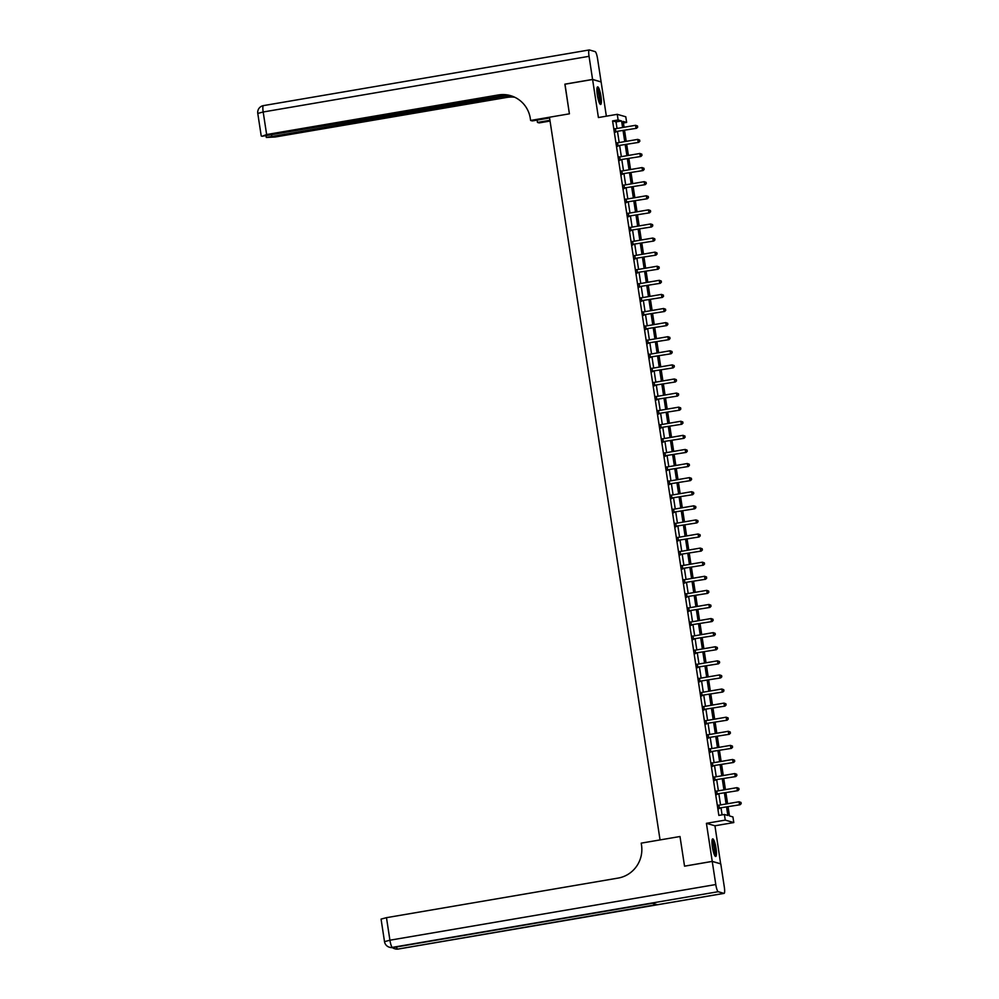 <?xml version="1.0" encoding="UTF-8"?>
<svg xmlns="http://www.w3.org/2000/svg" width="999" height="999" viewBox="0 0 999 999"><rect width="100%" height="100%" fill="white"/><g stroke="black" fill="none" stroke-linecap="round" stroke-linejoin="round"><path stroke-width="1.5" d="M716.008 848.188A8.929 1.698 80.3 0 0 712.712 838.86A8.929 1.698 80.3 0 0 712.412 847.152A8.929 1.698 80.3 0 0 715.721 856.468A8.929 1.698 80.3 0 0 716.008 848.188M600.936 96.179A8.929 1.698 80.3 0 0 597.639 86.863A8.929 1.698 80.3 0 0 597.34 95.142A8.929 1.698 80.3 0 0 600.649 104.47A8.929 1.698 80.3 0 0 600.936 96.179M728.071 806.792L729.47 815.933L732.929 816.932L733.79 822.564L725.249 820.104L724.387 814.472L727.846 815.471L726.56 807.055M720.654 863.86L714.947 825.786L733.79 822.564M606.356 116.184L601.123 81.955L592.594 79.495L598.413 117.545L617.257 114.323L625.786 116.783L626.648 122.427L623.189 121.428L624.088 127.26M623.426 122.977L626.648 122.427M684.652 866.145L712.237 861.375L720.766 863.835M564.997 84.203L569.405 113.824L564.885 84.228L592.594 79.495M617.032 128.459L616.033 121.903L612.574 120.904L718.855 815.409L724.387 814.472M722.077 814.859L721.028 808.004M720.554 804.919L718.868 793.905M718.393 790.833L716.708 779.819M716.233 776.735L714.547 765.721M714.085 762.649L712.399 751.635M711.925 748.551L710.239 737.537M709.765 734.465L708.079 723.438M707.617 720.366L705.931 709.352M705.456 706.268L703.771 695.254M703.296 692.182L701.61 681.168M701.148 678.084L699.462 667.07M698.988 663.998L697.302 652.984M696.827 649.899L695.142 638.885M694.667 635.814L692.981 624.787M692.519 621.715L690.833 610.701M690.359 607.617L688.673 596.603M688.199 593.531L686.513 582.517M686.051 579.432L684.365 568.419M683.89 565.347L682.205 554.333M681.73 551.248L680.044 540.234M679.582 537.162L677.896 526.136M677.422 523.064L675.736 512.05M675.262 508.966L673.576 497.952M673.101 494.88L671.415 483.866M670.953 480.781L669.268 469.767M668.793 466.695L667.107 455.681M666.633 452.597L664.947 441.583M664.485 438.511L662.799 427.485M662.325 424.413L660.639 413.399M660.164 410.314L658.478 399.3M658.016 396.228L656.331 385.214M655.856 382.13L654.17 371.116M653.696 368.044L652.01 357.03M651.548 353.946L649.862 342.932M649.387 339.86L647.702 328.833M647.227 325.761L645.541 314.747M645.067 311.663L643.381 300.649M642.919 297.577L641.233 286.563M640.759 283.479L639.073 272.465M638.598 269.393L636.912 258.379M636.45 255.294L634.765 244.28M634.29 241.209L632.604 230.182M632.13 227.11L630.444 216.096M629.982 213.012L628.296 201.998M627.822 198.926L626.136 187.912M625.661 184.827L623.975 173.814M623.501 170.742L621.815 159.728M621.353 156.643L619.667 145.629M619.193 142.557L617.507 131.531M614.81 128.696L614.959 128.734A1.149 1.124 -73.9 0 0 615.384 128.746L615.859 131.955M617.532 142.832L618.019 146.054M619.13 156.88L619.28 156.918A1.149 1.124 -73.9 0 0 619.705 156.93L620.179 160.14M621.84 171.016L622.34 174.238M623.438 185.065L623.588 185.102A1.149 1.124 -73.9 0 0 624.013 185.115L624.487 188.336M626.161 199.213L626.648 202.422M627.759 213.249L627.896 213.287A1.149 1.124 -73.9 0 0 628.334 213.299L628.808 216.521M629.907 227.347L630.057 227.385A1.149 1.124 -73.9 0 0 630.481 227.397L630.956 230.607M632.067 241.446L632.217 241.471A1.149 1.124 -73.9 0 0 632.642 241.483L633.116 244.705M634.228 255.532L634.377 255.569A1.149 1.124 -73.9 0 0 634.802 255.582L635.277 258.791M636.375 269.63L636.525 269.655A1.149 1.124 -73.9 0 0 636.95 269.668L637.424 272.889M638.536 283.716L638.686 283.753A1.149 1.124 -73.9 0 0 639.11 283.766L639.585 286.988M641.246 297.864L641.745 301.074M642.844 311.9L642.994 311.938A1.149 1.124 -73.9 0 0 643.418 311.95L643.905 315.172M645.566 326.049L646.053 329.258M647.165 340.097L647.315 340.122A1.149 1.124 -73.9 0 0 647.739 340.135L648.214 343.356M649.874 354.233L650.374 357.442M651.473 368.281L651.623 368.306A1.149 1.124 -73.9 0 0 652.047 368.319L652.522 371.541M653.633 382.367L653.783 382.405A1.149 1.124 -73.9 0 0 654.208 382.417L654.682 385.639M656.343 396.516L656.842 399.725M657.941 410.552L658.091 410.589A1.149 1.124 -73.9 0 0 658.516 410.601L658.99 413.823M660.102 424.65L660.252 424.687A1.149 1.124 -73.9 0 0 660.676 424.7L661.151 427.909M662.262 438.748L662.412 438.773A1.149 1.124 -73.9 0 0 662.837 438.786L663.311 442.008M664.41 452.834L664.56 452.872A1.149 1.124 -73.9 0 0 664.984 452.884L665.459 456.093M666.57 466.933L666.72 466.958A1.149 1.124 -73.9 0 0 667.145 466.97L667.619 470.192M669.28 481.068L669.78 484.29M671.44 495.167L671.94 498.376M673.601 509.253L674.088 512.475M675.199 523.301L675.349 523.339A1.149 1.124 -73.9 0 0 675.774 523.351L676.248 526.56M677.909 537.437L678.408 540.659M679.507 551.485L679.657 551.523A1.149 1.124 -73.9 0 0 680.082 551.535L680.556 554.745M681.668 565.584L681.817 565.609A1.149 1.124 -73.9 0 0 682.242 565.621L682.717 568.843M683.828 579.67L683.978 579.707A1.149 1.124 -73.9 0 0 684.402 579.72L684.877 582.941M686.538 593.818L687.025 597.027M688.136 607.854L688.286 607.892A1.149 1.124 -73.9 0 0 688.711 607.904L689.185 611.126M690.297 621.952L690.446 621.99A1.149 1.124 -73.9 0 0 690.871 622.002L691.345 625.212M692.444 636.051L692.594 636.076A1.149 1.124 -73.9 0 0 693.019 636.088L693.506 639.31M694.605 650.137L694.755 650.174A1.149 1.124 -73.9 0 0 695.179 650.187L695.654 653.396M697.327 664.285L697.814 667.494M698.925 678.321L699.063 678.358A1.149 1.124 -73.9 0 0 699.5 678.371L699.974 681.593M701.635 692.469L702.122 695.679M703.234 706.505L703.383 706.543A1.149 1.124 -73.9 0 0 703.808 706.555L704.283 709.777M705.943 720.654L706.443 723.863M707.542 734.702L707.692 734.727A1.149 1.124 -73.9 0 0 708.116 734.74L708.591 737.961M709.702 748.788L709.852 748.825A1.149 1.124 -73.9 0 0 710.277 748.838L710.751 752.047M711.862 762.886L712.012 762.911A1.149 1.124 -73.9 0 0 712.437 762.924L712.911 766.146M714.01 776.972L714.16 777.01A1.149 1.124 -73.9 0 0 714.585 777.022L715.059 780.244M716.733 791.121L717.22 794.33M718.331 805.157L718.481 805.194A1.149 1.124 -73.9 0 0 718.905 805.206L719.38 808.428M684.527 866.108L679.994 836.513L660.052 839.922L549.462 117.233L569.405 113.824L530.619 120.454L530.307 118.419A28.634 27.997 -73.9 0 0 510.539 95.642A28.634 27.997 -73.9 0 0 498.289 94.967L266.633 134.54L262.05 136.276L507.205 95.03M714.947 825.786L706.418 823.326L712.237 861.375M706.418 823.326L725.249 820.104M612.574 120.904L618.119 119.967L617.257 114.323M624.55 130.332L626.236 141.346M626.71 144.43L628.396 155.444M628.87 158.516L630.556 169.53M631.018 172.615L632.704 183.629M633.179 186.701L634.865 197.715M635.339 200.799L637.025 211.813M637.487 214.885L639.173 225.911M639.647 228.983L641.333 239.997M641.808 243.082L643.493 254.096M643.968 257.168L645.654 268.182M646.116 271.266L647.802 282.28M648.276 285.352L649.962 296.366M650.436 299.45L652.122 310.464M652.584 313.536L654.27 324.563M654.745 327.635L656.43 338.649M656.905 341.733L658.591 352.747M659.053 355.819L660.739 366.833M661.213 369.917L662.899 380.931M663.373 384.003L665.059 395.017M665.534 398.102L667.22 409.115M667.682 412.187L669.367 423.214M669.842 426.286L671.528 437.3M672.002 440.384L673.688 451.398M674.15 454.47L675.836 465.484M676.311 468.568L677.996 479.582M678.471 482.654L680.157 493.681M680.619 496.753L682.305 507.767M682.779 510.839L684.465 521.865M684.939 524.937L686.625 535.951M687.087 539.035L688.773 550.049M689.248 553.121L690.933 564.135M691.408 567.22L693.094 578.234M693.568 581.306L695.254 592.332M695.716 595.404L697.402 606.418M697.876 609.49L699.562 620.516M700.037 623.588L701.723 634.602M702.185 637.687L703.87 648.701M704.345 651.773L706.031 662.787M706.505 665.871L708.191 676.885M708.653 679.957L710.339 690.983M710.813 694.055L712.499 705.069M712.974 708.141L714.66 719.168M715.134 722.24L716.82 733.254M717.282 736.338L718.968 747.352M719.442 750.424L721.128 761.438M721.603 764.522L723.288 775.536M723.751 778.608L725.436 789.635M725.911 792.707L727.597 803.72M622.577 127.51L621.578 120.966L618.119 119.967M726.098 803.983L724.412 792.956M723.938 789.884L722.252 778.87M721.778 775.798L720.092 764.772M719.63 761.7L717.944 750.686M717.469 747.602L715.784 736.588M715.309 733.516L713.623 722.502M713.149 719.417L711.463 708.403M711.001 705.331L709.315 694.305M708.84 691.233L707.155 680.219M706.68 677.147L704.994 666.121M704.532 663.049L702.846 652.035M702.372 648.95L700.686 637.936M700.212 634.865L698.526 623.851M698.064 620.766L696.378 609.752M695.903 606.68L694.218 595.654M693.743 592.582L692.057 581.568M691.583 578.496L689.897 567.469M689.435 564.398L687.749 553.384M687.275 550.299L685.589 539.285M685.114 536.213L683.428 525.199M682.966 522.115L681.281 511.101M680.806 508.029L679.12 497.002M678.646 493.931L676.96 482.917M676.498 479.845L674.812 468.818M674.337 465.746L672.652 454.732M672.177 451.648L670.491 440.634M670.017 437.562L668.343 426.548M667.869 423.464L666.183 412.45M665.709 409.378L664.023 398.351M663.548 395.279L661.862 384.265M661.4 381.181L659.715 370.167M659.24 367.095L657.554 356.081M657.08 352.997L655.394 341.983M654.932 338.911L653.246 327.897M652.772 324.812L651.086 313.798M650.611 310.726L648.925 299.7M648.463 296.628L646.778 285.614M646.303 282.53L644.617 271.516M644.143 268.444L642.457 257.43M641.982 254.345L640.297 243.331M639.835 240.26L638.149 229.246M637.674 226.161L635.988 215.147M635.514 212.075L633.828 201.049M633.366 197.977L631.68 186.963M631.206 183.878L629.52 172.864M629.045 169.793L627.36 158.779M626.897 155.694L625.212 144.68M624.737 141.608L623.051 130.594M616.033 121.903L621.578 120.966M615.821 131.556L636.575 128.284L615.821 131.556A1.149 1.124 -73.9 0 0 615.421 131.706L615.284 131.793M637.474 127.073L635.988 128.109L635.564 125.3L637.537 126.011L637.474 127.073L637.537 126.011M615.384 128.746L635.564 125.3L637.3 125.949M616.395 131.731A1.149 1.124 -73.9 0 0 615.996 131.88L615.359 132.268M636.575 128.284L637.712 127.135M617.981 145.654L638.723 142.37L617.981 145.654A1.149 1.124 -73.9 0 0 617.582 145.804L617.444 145.891M639.635 141.159L638.149 142.208L637.724 139.385L639.697 140.097L639.635 141.159L639.697 140.097M616.97 142.795L617.12 142.82A1.149 1.124 -73.9 0 0 617.544 142.832L637.724 139.385L639.46 140.035M618.556 145.817A1.149 1.124 -73.9 0 0 618.156 145.966L617.519 146.366M638.723 142.37L639.86 141.234M620.129 159.74L640.883 156.468L620.129 159.74A1.149 1.124 -73.9 0 0 619.73 159.902L619.605 159.977M641.795 155.257L640.309 156.294L639.872 153.484L641.845 154.196L641.795 155.257L641.845 154.196M619.705 156.93L639.872 153.484L641.62 154.133M620.716 159.915A1.149 1.124 -73.9 0 0 620.304 160.065L619.68 160.452M640.883 156.468L642.02 155.32M622.29 173.838L643.044 170.554L622.29 173.838A1.149 1.124 -73.9 0 0 621.89 173.988L621.753 174.076M643.943 169.355L642.457 170.392L642.032 167.57L644.005 168.294L643.943 169.355L644.005 168.294M621.278 170.979L621.428 171.004A1.149 1.124 -73.9 0 0 621.865 171.016L642.032 167.57L643.781 168.219M622.864 174.001A1.149 1.124 -73.9 0 0 622.464 174.151L621.828 174.55M643.044 170.554L644.18 169.418M624.45 187.937L645.192 184.653L624.45 187.937A1.149 1.124 -73.9 0 0 624.05 188.087L623.913 188.162M646.103 183.441L644.617 184.49L644.193 181.668L646.166 182.38L646.103 183.441L646.166 182.38M624.013 185.115L644.193 181.668L645.928 182.317M625.024 188.099A1.149 1.124 -73.9 0 0 624.625 188.249L623.988 188.649M645.192 184.653L646.341 183.504M597.002 88.187A7.73 1.461 -99.7 0 1 598.975 92.208A7.73 1.461 -99.7 0 1 600.187 100.012A7.73 1.461 -99.7 0 1 599.6 103.421M599.238 102.622A7.155 1.361 80.3 0 0 599.487 99.788A7.155 1.361 80.3 0 0 596.915 89.073M600.124 104.196A8.879 1.686 80.3 0 0 600.474 100.624A8.879 1.686 80.3 0 0 597.24 87.288M712.075 840.196A7.73 1.461 -99.7 0 1 714.098 844.405A7.73 1.461 -99.7 0 1 714.685 855.431M714.31 854.62A7.155 1.361 80.3 0 0 713.486 844.754A7.155 1.361 80.3 0 0 711.987 841.083M715.197 856.205A8.879 1.686 80.3 0 0 714.21 843.893A8.879 1.686 80.3 0 0 712.312 839.285M549.575 117.982L532.292 120.929L530.619 120.454M550.049 121.054L539.148 122.914L537.474 122.427L537.125 120.105M592.582 79.433L601.111 81.906L597.577 58.791A6.868 1.299 80.3 0 0 595.154 51.623L589.398 49.962A6.868 1.299 80.3 0 0 589.273 49.95A6.868 1.299 80.3 0 0 589.048 56.319L592.582 79.433L564.872 84.166M549.925 120.305L537.474 122.427M509.428 95.405L266.308 137.45L275.175 137L506.818 97.427A28.634 27.997 -73.9 0 1 514.71 97.228M514.31 97.04A28.634 27.997 -73.9 0 0 505.981 97.19L512.1 96.154M510.951 95.767A28.634 27.997 -73.9 0 0 499.113 95.205L498.289 94.967M712.237 861.425L684.54 866.17L679.994 836.513L641.208 843.144L641.52 845.166A28.634 27.997 106.1 0 1 618.119 878.084L386.476 917.669L389.922 940.209L715.784 884.54L712.237 861.425L720.779 863.898L724.312 887.012A6.868 1.299 80.3 0 1 724.088 893.381L398.226 949.05A6.868 1.299 -99.7 0 1 398.102 949.038L723.963 893.368A6.868 1.299 80.3 0 0 724.088 893.381M715.784 884.54A6.868 1.299 80.3 0 0 718.194 891.707L723.963 893.368M396.378 946.977A6.868 1.299 -99.7 0 0 397.527 948.875A6.868 6.718 106.1 0 1 394.593 948.713L395.167 948.875A6.868 6.718 -73.9 0 0 398.102 949.038L656.892 904.57L652.272 903.233L392.345 947.377A6.868 1.299 -99.7 0 1 389.922 940.209L384.515 941.657A6.868 6.868 0 0 0 389.398 947.214L389.972 947.377A6.868 6.718 -73.9 0 0 392.919 947.539A6.868 1.299 -99.7 0 0 393.044 947.551A6.868 1.299 -99.7 0 0 393.156 947.502M384.515 941.657L381.069 919.105L386.476 917.669M626.598 202.023L647.352 198.739L626.598 202.023A1.149 1.124 -73.9 0 0 626.198 202.173L626.073 202.26M648.264 197.54L646.778 198.576L646.341 195.754L648.314 196.478L648.264 197.54L648.314 196.478M625.599 199.163L625.749 199.201A1.149 1.124 -73.9 0 0 626.173 199.201L646.341 195.754L648.089 196.403M627.185 202.185A1.149 1.124 -73.9 0 0 626.785 202.347L626.148 202.735M647.352 198.739L648.488 197.602M628.758 216.121L649.512 212.837L628.758 216.121A1.149 1.124 -73.9 0 0 628.359 216.271L628.221 216.346M650.411 211.626L648.938 212.675L648.501 209.852L650.474 210.564L650.411 211.626L650.474 210.564M628.334 213.299L648.501 209.852L650.249 210.502M629.333 216.284A1.149 1.124 -73.9 0 0 628.933 216.433L628.296 216.833M649.512 212.837L650.649 211.701M630.918 230.207L651.66 226.935L630.918 230.207A1.149 1.124 -73.9 0 0 630.519 230.357L630.381 230.444M652.572 225.724L651.086 226.761L650.661 223.951L652.634 224.663L652.572 225.724L652.634 224.663M630.481 227.397L650.661 223.951L652.397 224.6M631.493 230.382A1.149 1.124 -73.9 0 0 631.093 230.532L630.456 230.919M651.66 226.935L652.809 225.786M633.079 244.305L653.821 241.021L633.079 244.305A1.149 1.124 -73.9 0 0 632.667 244.455L632.542 244.543M654.732 239.81L653.246 240.859L652.809 238.037L654.782 238.749L654.732 239.81L654.782 238.749M632.642 241.483L652.809 238.037L654.557 238.686M633.653 244.468A1.149 1.124 -73.9 0 0 633.254 244.618L632.617 245.017M653.821 241.021L654.957 239.885M635.227 258.391L655.981 255.12L635.227 258.391A1.149 1.124 -73.9 0 0 634.827 258.554L634.702 258.629M656.892 253.908L655.406 254.945L654.969 252.135L656.942 252.847L656.892 253.908L656.942 252.847M634.802 255.582L654.969 252.135L656.718 252.784M635.801 258.566A1.149 1.124 -73.9 0 0 635.401 258.716L634.765 259.103M655.981 255.12L657.117 253.971M637.387 272.49L658.141 269.206L637.387 272.49A1.149 1.124 -73.9 0 0 636.987 272.64L636.85 272.727M659.04 268.007L657.554 269.043L657.13 266.221L659.103 266.945L659.04 268.007L659.103 266.945M636.95 269.668L657.13 266.221L658.865 266.87M637.961 272.652A1.149 1.124 -73.9 0 0 637.562 272.814L636.925 273.202M658.141 269.206L659.278 268.069M639.547 286.588L660.289 283.304L639.547 286.588A1.149 1.124 -73.9 0 0 639.148 286.738L639.01 286.813M661.201 282.093L659.715 283.142L659.278 280.319L661.263 281.031L661.201 282.093L661.263 281.031M639.11 283.766L659.278 280.319L661.026 280.969M640.122 286.75A1.149 1.124 -73.9 0 0 639.722 286.9L639.085 287.3M660.289 283.304L661.425 282.155M641.695 300.674L662.449 297.39L641.695 300.674A1.149 1.124 -73.9 0 0 641.296 300.824L641.171 300.911M663.361 296.191L661.875 297.227L661.438 294.405L663.411 295.13L663.361 296.191L663.411 295.13M640.696 297.814L640.846 297.852A1.149 1.124 -73.9 0 0 641.271 297.852L661.438 294.405L663.186 295.055M642.282 300.836A1.149 1.124 -73.9 0 0 641.87 300.999L641.246 301.386M662.449 297.39L663.586 296.253M643.856 314.772L664.61 311.488L643.856 314.772A1.149 1.124 -73.9 0 0 643.456 314.922L643.319 314.997M665.509 310.277L664.023 311.326L663.598 308.504L665.571 309.215L665.509 310.277L665.571 309.215M643.418 311.95L663.598 308.504L665.334 309.153M644.43 314.935A1.149 1.124 -73.9 0 0 644.03 315.085L643.393 315.484M664.61 311.488L665.746 310.352M646.016 328.858L666.758 325.587L646.016 328.858A1.149 1.124 -73.9 0 0 645.616 329.008L645.479 329.096M667.669 324.375L666.183 325.412L665.759 322.602L667.732 323.314L667.669 324.375L667.732 323.314M645.004 325.999L645.154 326.036A1.149 1.124 -73.9 0 0 645.579 326.049L665.759 322.602L667.494 323.251M646.59 329.033A1.149 1.124 -73.9 0 0 646.191 329.183L645.554 329.57M666.758 325.587L667.894 324.438M648.164 342.957L668.918 339.672L648.164 342.957A1.149 1.124 -73.9 0 0 647.764 343.107L647.639 343.194M669.829 338.461L668.343 339.51L667.906 336.688L669.879 337.4L669.829 338.461L669.879 337.4M647.739 340.135L667.906 336.688L669.655 337.337M648.751 343.119A1.149 1.124 -73.9 0 0 648.339 343.269L647.714 343.668M668.918 339.672L670.054 338.536M650.324 357.043L671.078 353.771L650.324 357.043A1.149 1.124 -73.9 0 0 649.924 357.205L649.787 357.28M671.977 352.56L670.504 353.596L670.067 350.786L672.04 351.498L671.977 352.56L672.04 351.498M649.313 354.183L649.462 354.22A1.149 1.124 -73.9 0 0 649.899 354.233L670.067 350.786L671.815 351.436M650.898 357.217A1.149 1.124 -73.9 0 0 650.499 357.367L649.862 357.754M671.078 353.771L672.215 352.622M652.484 371.141L673.226 367.857L652.484 371.141A1.149 1.124 -73.9 0 0 652.085 371.291L651.947 371.378M674.138 366.658L672.652 367.694L672.227 364.872L674.2 365.597L674.138 366.658L674.2 365.597M652.047 368.319L672.227 364.872L673.963 365.522M653.059 371.303A1.149 1.124 -73.9 0 0 652.659 371.466L652.022 371.853M673.226 367.857L674.375 366.72M654.645 385.239L675.386 381.955L654.645 385.239A1.149 1.124 -73.9 0 0 654.233 385.389L654.108 385.464M676.298 380.744L674.812 381.793L674.375 378.971L676.348 379.682L676.298 380.744L676.348 379.682M654.208 382.417L674.375 378.971L676.123 379.62M655.219 385.402A1.149 1.124 -73.9 0 0 654.82 385.552L654.183 385.951M675.386 381.955L676.523 380.819M656.793 399.325L677.547 396.054L656.793 399.325A1.149 1.124 -73.9 0 0 656.393 399.475L656.268 399.563M678.446 394.842L676.972 395.879L676.535 393.057L678.508 393.781L678.446 394.842L678.508 393.781M655.794 396.466L655.943 396.503A1.149 1.124 -73.9 0 0 656.368 396.503L676.535 393.057L678.284 393.706M657.367 399.488A1.149 1.124 -73.9 0 0 656.967 399.65L656.331 400.037M677.547 396.054L678.683 394.905M658.953 413.424L679.695 410.139L658.953 413.424A1.149 1.124 -73.9 0 0 658.553 413.574L658.416 413.648M680.606 408.928L679.12 409.977L678.696 407.155L680.669 407.867L680.606 408.928L680.669 407.867M658.516 410.601L678.696 407.155L680.431 407.804M659.527 413.586A1.149 1.124 -73.9 0 0 659.128 413.736L658.491 414.135M679.695 410.139L680.843 409.003M661.113 427.51L681.855 424.238L661.113 427.51A1.149 1.124 -73.9 0 0 660.701 427.659L660.576 427.747M682.767 423.027L681.281 424.063L680.843 421.253L682.829 421.965L682.767 423.027L682.829 421.965M660.676 424.7L680.843 421.253L682.592 421.903M661.688 427.684A1.149 1.124 -73.9 0 0 661.288 427.834L660.651 428.221M681.855 424.238L682.991 423.089M663.261 441.608L684.015 438.324L663.261 441.608A1.149 1.124 -73.9 0 0 662.861 441.758L662.737 441.845M684.927 437.112L683.441 438.161L683.004 435.339L684.977 436.063L684.927 437.112L684.977 436.063M662.837 438.786L683.004 435.339L684.752 435.989M663.836 441.77A1.149 1.124 -73.9 0 0 663.436 441.92L662.799 442.32M684.015 438.324L685.152 437.187M665.421 455.694L686.176 452.422L665.421 455.694A1.149 1.124 -73.9 0 0 665.022 455.856L664.884 455.931M687.075 451.211L685.589 452.247L685.164 449.438L687.137 450.149L687.075 451.211L687.137 450.149M664.984 452.884L685.164 449.438L686.9 450.087M665.996 455.869A1.149 1.124 -73.9 0 0 665.596 456.019L664.959 456.406M686.176 452.422L687.312 451.273M667.582 469.792L688.323 466.508L667.582 469.792A1.149 1.124 -73.9 0 0 667.182 469.942L667.045 470.029M689.235 465.309L687.749 466.346L687.324 463.524L689.298 464.248L689.235 465.309L689.298 464.248M667.145 466.97L687.324 463.524L689.06 464.173M668.156 469.955A1.149 1.124 -73.9 0 0 667.757 470.117L667.12 470.504M688.323 466.508L689.46 465.372M669.73 483.891L690.484 480.606L669.73 483.891A1.149 1.124 -73.9 0 0 669.33 484.04L669.205 484.115M691.395 479.395L689.909 480.444L689.472 477.622L691.445 478.334L691.395 479.395L691.445 478.334M668.731 481.019L668.88 481.056A1.149 1.124 -73.9 0 0 669.305 481.068L689.472 477.622L691.221 478.271M670.317 484.053A1.149 1.124 -73.9 0 0 669.904 484.203L669.28 484.602M690.484 480.606L691.62 479.47M671.89 497.977L692.644 494.705L671.89 497.977A1.149 1.124 -73.9 0 0 671.49 498.126L671.353 498.214M693.543 493.494L692.057 494.53L691.633 491.708L693.606 492.432L693.543 493.494L693.606 492.432M670.878 495.117L671.028 495.154A1.149 1.124 -73.9 0 0 671.465 495.154L691.633 491.708L693.381 492.357M672.464 498.139A1.149 1.124 -73.9 0 0 672.065 498.301L671.428 498.688M692.644 494.705L693.781 493.556M674.05 512.075L694.792 508.791L674.05 512.075A1.149 1.124 -73.9 0 0 673.651 512.225L673.513 512.3M695.704 507.579L694.218 508.628L693.793 505.806L695.766 506.518L695.704 507.579L695.766 506.518M673.039 509.203L673.189 509.24A1.149 1.124 -73.9 0 0 673.613 509.253L693.793 505.806L695.529 506.456M674.625 512.237A1.149 1.124 -73.9 0 0 674.225 512.387L673.588 512.787M694.792 508.791L695.941 507.654M676.198 526.161L696.952 522.889L676.198 526.161A1.149 1.124 -73.9 0 0 675.799 526.311L675.674 526.398M697.864 521.678L696.378 522.714L695.941 519.905L697.914 520.616L697.864 521.678L697.914 520.616M675.774 523.351L695.941 519.905L697.689 520.554M676.785 526.336A1.149 1.124 -73.9 0 0 676.385 526.485L675.749 526.873M696.952 522.889L698.089 521.74M678.358 540.259L699.113 536.975L678.358 540.259A1.149 1.124 -73.9 0 0 677.959 540.409L677.821 540.496M700.012 535.764L698.538 536.813L698.101 533.99L700.074 534.715L700.012 535.764L700.074 534.715M677.359 537.4L677.497 537.425A1.149 1.124 -73.9 0 0 677.934 537.437L698.101 533.99L699.849 534.64M678.933 540.422A1.149 1.124 -73.9 0 0 678.533 540.571L677.896 540.971M699.113 536.975L700.249 535.839M680.519 554.345L701.261 551.073L680.519 554.345A1.149 1.124 -73.9 0 0 680.119 554.507L679.982 554.582M702.172 549.862L700.686 550.899L700.262 548.089L702.235 548.801L702.172 549.862L702.235 548.801M680.082 551.535L700.262 548.089L701.997 548.738M681.093 554.52A1.149 1.124 -73.9 0 0 680.694 554.67L680.057 555.057M701.261 551.073L702.409 549.925M682.679 568.443L703.421 565.159L682.679 568.443A1.149 1.124 -73.9 0 0 682.267 568.593L682.142 568.681M704.332 563.96L702.846 564.997L702.409 562.175L704.382 562.899L704.332 563.96L704.382 562.899M682.242 565.621L702.409 562.175L704.158 562.824M683.254 568.606A1.149 1.124 -73.9 0 0 682.854 568.768L682.217 569.155M703.421 565.159L704.557 564.023M684.827 582.542L705.581 579.258L684.827 582.542A1.149 1.124 -73.9 0 0 684.427 582.692L684.303 582.767M706.493 578.046L705.007 579.095L704.57 576.273L706.543 576.985L706.493 578.046L706.543 576.985M684.402 579.72L704.57 576.273L706.318 576.923M685.401 582.704A1.149 1.124 -73.9 0 0 685.002 582.854L684.365 583.254M705.581 579.258L706.718 578.121M686.987 596.628L707.742 593.356L686.987 596.628A1.149 1.124 -73.9 0 0 686.588 596.778L686.45 596.865M708.641 592.145L707.155 593.181L706.73 590.359L708.703 591.083L708.641 592.145L708.703 591.083M685.976 593.768L686.126 593.806A1.149 1.124 -73.9 0 0 686.55 593.806L706.73 590.359L708.466 591.008M687.562 596.79A1.149 1.124 -73.9 0 0 687.162 596.952L686.525 597.34M707.742 593.356L708.878 592.207M689.148 610.726L709.889 607.442L689.148 610.726A1.149 1.124 -73.9 0 0 688.748 610.876L688.611 610.951M710.801 606.231L709.315 607.28L708.878 604.457L710.863 605.169L710.801 606.231L710.863 605.169M688.711 607.904L708.878 604.457L710.626 605.107M689.722 610.889A1.149 1.124 -73.9 0 0 689.322 611.038L688.686 611.438M709.889 607.442L711.026 606.306M691.296 624.812L712.05 621.54L691.296 624.812A1.149 1.124 -73.9 0 0 690.896 624.962L690.771 625.049M712.961 620.329L711.475 621.366L711.038 618.556L713.011 619.268L712.961 620.329L713.011 619.268M690.871 622.002L711.038 618.556L712.786 619.205M691.882 624.987A1.149 1.124 -73.9 0 0 691.47 625.137L690.846 625.524M712.05 621.54L713.186 620.391M693.456 638.91L714.21 635.626L693.456 638.91A1.149 1.124 -73.9 0 0 693.056 639.06L692.919 639.148M715.109 634.415L713.623 635.464L713.199 632.642L715.172 633.366L715.109 634.415L715.172 633.366M693.019 636.088L713.199 632.642L714.934 633.291M694.03 639.073A1.149 1.124 -73.9 0 0 693.631 639.223L692.994 639.622M714.21 635.626L715.346 634.49M695.616 652.996L716.358 649.725L695.616 652.996A1.149 1.124 -73.9 0 0 695.217 653.159L695.079 653.234M717.27 648.513L715.784 649.55L715.359 646.74L717.332 647.452L717.27 648.513L717.332 647.452M695.179 650.187L715.359 646.74L717.095 647.389M696.191 653.171A1.149 1.124 -73.9 0 0 695.791 653.321L695.154 653.708M716.358 649.725L717.494 648.576M697.764 667.095L718.518 663.811L697.764 667.095A1.149 1.124 -73.9 0 0 697.364 667.245L697.24 667.332M719.43 662.612L717.944 663.648L717.507 660.826L719.48 661.55L719.43 662.612L719.48 661.55M696.765 664.235L696.915 664.26A1.149 1.124 -73.9 0 0 697.339 664.273L717.507 660.826L719.255 661.475M698.351 667.257A1.149 1.124 -73.9 0 0 697.939 667.419L697.314 667.807M718.518 663.811L719.655 662.674M699.924 681.193L720.679 677.909L699.924 681.193A1.149 1.124 -73.9 0 0 699.525 681.343L699.387 681.418M721.578 676.698L720.104 677.747L719.667 674.924L721.64 675.636L721.578 676.698L721.64 675.636M699.5 678.371L719.667 674.924L721.415 675.574M700.499 681.355A1.149 1.124 -73.9 0 0 700.099 681.505L699.462 681.905M720.679 677.909L721.815 676.773M702.085 695.279L722.826 692.007L702.085 695.279A1.149 1.124 -73.9 0 0 701.685 695.429L701.548 695.516M723.738 690.796L722.252 691.832L721.827 689.01L723.8 689.735L723.738 690.796L723.8 689.735M701.073 692.419L701.223 692.457A1.149 1.124 -73.9 0 0 701.648 692.457L721.827 689.01L723.563 689.66M702.659 695.441A1.149 1.124 -73.9 0 0 702.26 695.604L701.623 695.991M722.826 692.007L723.975 690.858M704.245 709.377L724.987 706.093L704.245 709.377A1.149 1.124 -73.9 0 0 703.833 709.527L703.708 709.602M725.898 704.882L724.412 705.931L723.975 703.109L725.948 703.82L725.898 704.882L725.948 703.82M703.808 706.555L723.975 703.109L725.724 703.758M704.819 709.54A1.149 1.124 -73.9 0 0 704.42 709.69L703.783 710.089M724.987 706.093L726.123 704.957M706.393 723.463L727.147 720.192L706.393 723.463A1.149 1.124 -73.9 0 0 705.993 723.613L705.868 723.701M728.046 718.98L726.573 720.017L726.136 717.207L728.109 717.919L728.046 718.98L728.109 717.919M705.394 720.604L705.544 720.641A1.149 1.124 -73.9 0 0 705.968 720.654L726.136 717.207L727.884 717.856M706.967 723.638A1.149 1.124 -73.9 0 0 706.568 723.788L705.931 724.175M727.147 720.192L728.283 719.043M708.553 737.562L729.295 734.277L708.553 737.562A1.149 1.124 -73.9 0 0 708.154 737.712L708.016 737.799M730.207 733.066L728.721 734.115L728.296 731.293L730.269 732.017L730.207 733.066L730.269 732.017M708.116 734.74L728.296 731.293L730.032 731.942M709.128 737.724A1.149 1.124 -73.9 0 0 708.728 737.874L708.091 738.273M729.295 734.277L730.444 733.141M710.714 751.648L731.455 748.376L710.714 751.648A1.149 1.124 -73.9 0 0 710.301 751.81L710.177 751.885M732.367 747.165L730.881 748.201L730.444 745.391L732.429 746.103L732.367 747.165L732.429 746.103M710.277 748.838L730.444 745.391L732.192 746.041M711.288 751.822A1.149 1.124 -73.9 0 0 710.888 751.972L710.252 752.359M731.455 748.376L732.592 747.227M712.861 765.746L733.616 762.462L712.861 765.746A1.149 1.124 -73.9 0 0 712.462 765.896L712.337 765.983M734.527 761.263L733.041 762.299L732.604 759.477L734.577 760.202L734.527 761.263L734.577 760.202M712.437 762.924L732.604 759.477L734.352 760.127M713.436 765.908A1.149 1.124 -73.9 0 0 713.036 766.071L712.399 766.458M733.616 762.462L734.752 761.325M715.022 779.844L735.776 776.56L715.022 779.844A1.149 1.124 -73.9 0 0 714.622 779.994L714.485 780.069M736.675 775.349L735.189 776.398L734.764 773.576L736.738 774.287L736.675 775.349L736.738 774.287M714.585 777.022L734.764 773.576L736.5 774.225M715.596 780.007A1.149 1.124 -73.9 0 0 715.197 780.157L714.56 780.556M735.776 776.56L736.912 775.424M717.182 793.93L737.924 790.659L717.182 793.93A1.149 1.124 -73.9 0 0 716.783 794.08L716.645 794.168M738.835 789.447L737.349 790.484L736.925 787.662L738.898 788.386L738.835 789.447L738.898 788.386M716.171 791.071L716.32 791.108A1.149 1.124 -73.9 0 0 716.745 791.108L736.925 787.662L738.661 788.311M717.757 794.105A1.149 1.124 -73.9 0 0 717.357 794.255L716.72 794.642M737.924 790.659L739.06 789.51M719.33 808.029L740.084 804.744L719.33 808.029A1.149 1.124 -73.9 0 0 718.93 808.179L718.805 808.253M740.996 803.533L739.51 804.582L739.073 801.76L741.046 802.472L740.996 803.533L741.046 802.472M718.905 805.206L739.073 801.76L740.821 802.409M719.917 808.191A1.149 1.124 -73.9 0 0 719.505 808.341L718.88 808.74M740.084 804.744L741.221 803.608M505.981 97.19L506.818 97.427M589.048 56.319L263.187 111.988L266.633 134.54M271.616 135.277L271.728 136.014M589.273 49.95L263.411 105.619A6.868 6.868 0 0 0 257.779 113.436L263.187 111.988A6.868 1.299 -99.7 0 1 263.411 105.619A6.868 1.299 -99.7 0 1 263.536 105.632M718.194 891.707L392.345 947.377A6.868 6.718 106.1 0 1 389.398 947.214M398.339 949A6.868 1.299 -99.7 0 1 398.226 949.05A6.868 6.868 0 0 1 395.167 948.875M266.109 136.101L266.308 137.45M257.779 113.436L261.226 135.976M392.407 947.626A6.868 6.868 0 0 0 394.593 948.713M652.335 903.258L393.044 947.551A6.868 6.868 0 0 1 389.972 947.377"/></g></svg>

